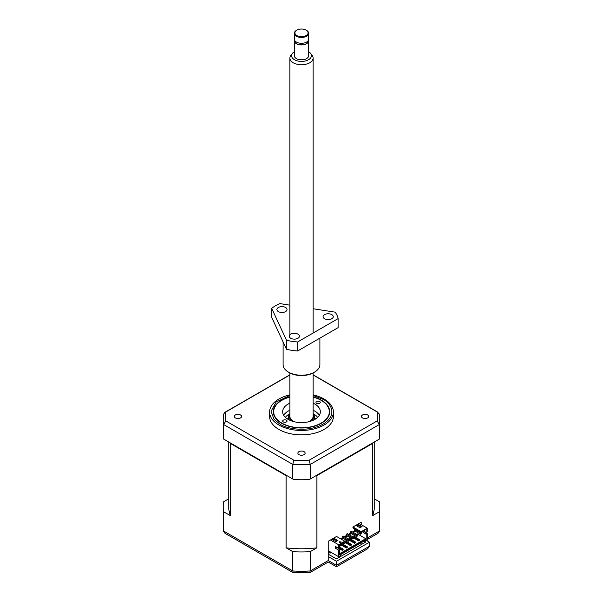 <?xml version="1.0" encoding="UTF-8"?>
<svg xmlns="http://www.w3.org/2000/svg" width="603" height="603" viewBox="0 0 603 603"><rect width="100%" height="100%" fill="white"/><g stroke="black" fill="none" stroke-linecap="round" stroke-linejoin="round"><path stroke-width="0.9" d="M308.668 51.722A9.919 5.729 180 0 1 310.56 53.343L312.09 55.318A11.6 6.693 180 0 1 313.1 58.046A11.6 6.693 180 0 1 305.94 64.235A11.6 6.693 180 0 1 293.299 62.787A11.6 6.693 180 0 1 289.9 58.046A11.6 6.693 180 0 1 290.91 55.318L292.44 53.343A9.919 5.729 180 0 1 294.332 51.722M289.9 372.933L289.9 416.447A11.6 6.693 0 0 0 293.299 421.18A11.6 6.693 0 0 0 294.641 421.851M308.359 421.851A11.6 6.693 0 0 0 313.1 416.447L313.1 372.933M310.56 53.343A9.919 5.729 180 0 1 307.131 60.398A9.919 5.729 180 0 1 294.483 59.735A9.919 5.729 180 0 1 292.44 53.343M308.517 39.986A7.168 4.138 180 0 1 308.668 40.816A7.168 4.138 180 0 1 304.244 44.637A7.168 4.138 180 0 1 296.435 43.74A7.168 4.138 180 0 1 294.332 40.816A7.168 4.138 180 0 1 294.483 39.986M308.668 40.816L308.668 55.68A7.168 4.138 180 0 1 304.244 59.501A7.168 4.138 180 0 1 296.435 58.604A7.168 4.138 180 0 1 294.332 55.68L294.332 40.816M308.457 40.145L308.457 40.816A6.957 4.017 180 0 1 304.161 44.524A6.957 4.017 180 0 1 296.578 43.657A6.957 4.017 180 0 1 294.543 40.816L294.543 40.145M306.565 30.384L306.158 30.15A6.588 3.799 180 0 1 306.158 35.524A6.588 3.799 180 0 1 296.842 35.524A6.588 3.799 180 0 1 296.842 30.15A6.588 3.799 180 0 1 306.158 30.15L306.565 30.384A7.168 4.138 180 0 1 308.668 33.316A7.168 4.138 180 0 1 304.244 37.137A7.168 4.138 180 0 1 296.435 36.24A7.168 4.138 180 0 1 294.332 33.316A7.168 4.138 180 0 1 296.435 30.384A7.168 4.138 180 0 1 296.646 30.271M308.668 33.316L308.668 39.157A7.168 4.138 180 0 1 304.244 42.979A7.168 4.138 180 0 1 296.435 42.082A7.168 4.138 180 0 1 294.332 39.157L294.332 33.316M313.1 394.882A31.891 18.414 180 0 1 324.052 399.013A31.891 18.414 180 0 1 333.391 412.03A31.891 18.414 180 0 1 313.703 429.042A31.891 18.414 180 0 1 278.948 425.055A31.891 18.414 180 0 1 269.609 412.03A31.891 18.414 180 0 1 289.9 394.882M333.391 412.03L333.391 416.447A31.891 18.414 180 0 1 313.703 433.459A31.891 18.414 180 0 1 278.948 429.472A31.891 18.414 180 0 1 269.609 416.447L269.609 412.03M298.937 454.624A3.626 2.095 180 0 1 297.874 453.139A3.626 2.095 180 0 1 300.113 451.21A3.626 2.095 180 0 1 304.063 451.662A3.626 2.095 180 0 1 305.126 453.139A3.626 2.095 180 0 1 302.887 455.077A3.626 2.095 180 0 1 298.937 454.624M362.493 417.932A3.626 2.095 180 0 1 361.431 416.447A3.626 2.095 180 0 1 363.669 414.517A3.626 2.095 180 0 1 367.611 414.97A3.626 2.095 180 0 1 368.674 416.447A3.626 2.095 180 0 1 366.436 418.384A3.626 2.095 180 0 1 362.493 417.932M235.389 417.932A3.626 2.095 180 0 1 234.326 416.447A3.626 2.095 180 0 1 236.564 414.517A3.626 2.095 180 0 1 240.507 414.97A3.626 2.095 180 0 1 241.569 416.447A3.626 2.095 180 0 1 239.331 418.384A3.626 2.095 180 0 1 235.389 417.932M289.9 396.872A28.213 16.289 0 0 0 273.287 411.713A28.213 16.289 0 0 0 281.556 423.231A28.213 16.289 0 0 0 312.294 426.766A28.213 16.289 0 0 0 329.713 411.713A28.213 16.289 0 0 0 321.444 400.196A28.213 16.289 0 0 0 313.1 396.872M313.1 414.306A12.181 7.032 180 0 1 310.206 421.361M313.515 420.095A13.047 7.53 0 0 0 314.547 417.163A13.047 7.53 0 0 0 313.1 413.711A17.397 10.04 180 0 1 313.801 414.08A17.397 10.04 180 0 1 317.593 417.374M285.407 417.374A17.397 10.04 180 0 1 289.9 413.696A13.047 7.53 0 0 0 288.453 417.163A13.047 7.53 0 0 0 289.485 420.095M292.794 421.361A12.181 7.032 180 0 1 289.9 414.306M329.442 551.421L329.185 552.567L330.135 553.117L331.183 552.423M330.135 553.117L330.391 551.964M358.649 540.167L352.499 536.617L353.418 536.082L359.569 539.632L358.649 540.167L358.649 540.876L359.569 540.348L359.569 539.632M339.783 547.147L343.167 549.107L342.248 549.635L339.27 547.916M341.63 543.484L347.268 546.733L346.348 547.268L340.71 544.012M344.652 541.147L345.218 540.816L351.368 544.366L350.449 544.901L344.758 541.615M354.549 542.534L348.398 538.984L349.318 538.449L355.469 541.999L354.549 542.534L354.549 543.243L355.469 542.715L355.469 541.999M313.1 374.976L377.207 411.992A76.099 43.936 180 0 1 377.207 420.909L309.226 460.157A76.099 43.936 180 0 1 293.774 460.157L225.793 420.909A76.099 43.936 180 0 1 225.793 411.992L289.9 374.976M293.774 460.157L292.779 464.438L292.779 479.001L223.705 439.12L223.705 424.565L225.793 420.909M328.251 550.727L338.607 556.705L340.657 555.521L340.657 554.579L365.26 540.371L365.26 541.321L364.438 540.846M353.366 537.831L358.649 540.876M338.66 548.278L342.248 550.343L343.167 549.815L343.167 549.107M342.248 549.635L342.248 550.343M341.064 544.931L346.348 547.976L347.268 547.449L347.268 546.733M346.348 547.268L346.348 547.976M345.165 542.564L350.449 545.609L351.368 545.082L351.368 544.366M350.449 544.901L350.449 545.609M349.265 540.198L354.549 543.243M365.26 541.321L367.31 540.137L367.31 533.512L366.127 534.19L366.127 539.399L365.719 538.69L339.783 553.66M366.127 539.399L339.783 554.609L339.783 549.401L336.662 547.185M328.771 551.029L328.771 553.155A7.251 4.183 0 0 0 328.251 552.657M329.487 552.74L328.771 553.155M309.226 460.157L310.221 464.438A78.277 45.195 180 0 1 292.779 464.438L223.705 424.565A78.277 45.195 180 0 1 223.223 419.53L223.758 413.952L224.927 412.316L289.9 374.802M377.207 420.909L379.295 424.565L379.295 439.12L310.221 479.001L310.221 464.438L379.295 424.565A78.277 45.195 180 0 0 379.777 419.53L379.242 413.952L377.207 411.992M225.793 411.992L224.927 412.316M365.719 529.577L366.127 529.336L366.127 532.411L367.31 531.733L367.31 528.183L359.109 523.449L352.959 526.999L361.159 531.733L367.31 528.183M366.127 532.411L363.466 530.874M367.31 533.512L364.182 531.703L363.006 532.389L366.127 534.19M364.182 531.703L364.182 531.288M363.006 531.137L363.006 532.389M355.009 531.024L352.959 532.208M350.908 533.391L348.858 534.575M346.808 535.758L344.758 536.941M342.708 538.125L341.064 539.074M355.416 531.258L353.366 532.441M351.315 533.625L349.265 534.808M347.215 535.992L345.165 537.175M343.115 538.358L341.479 539.308M349.936 538.803L351.006 538.185M354.036 536.436L355.107 535.818M357.157 534.635L357.926 534.19L357.926 532.713M341.735 543.537L342.805 542.919M345.836 541.17L346.906 540.552M365.719 538.69L357.926 534.19M340.951 542.218L339.429 541.984M338.607 556.705L338.607 550.079L339.783 549.401M338.607 550.079L335.479 548.278L336.662 547.592M335.479 548.278L335.479 546.499L338.607 548.308L339.783 547.622L339.783 544.547L344.758 541.675L344.758 541.2L336.557 536.466L330.406 540.017L338.607 544.75L338.607 548.308M361.875 544.223L360.232 543.273M310.221 479.001L309.301 479.528A78.277 45.195 180 0 1 293.699 479.528L292.779 479.001M360.541 533.037L354.496 529.547L354.496 530.73L360.541 534.22L360.541 533.037L361.566 532.441L360.745 532.441L352.959 527.949L352.959 526.999M355.107 529.193L354.496 529.547M340.039 544.871L340.039 546.054L341.064 545.466L341.064 544.283L339.783 544.728M341.064 544.283L340.657 544.042M336.195 541.471L334.612 541.027M356.441 535.404L350.396 531.914L350.396 533.097L356.441 536.587L356.441 535.404L357.466 534.808L351.421 531.318L350.396 531.914M352.34 537.77L346.295 534.281L346.295 535.464L352.34 538.954L352.34 537.77L353.366 537.175L347.32 533.685L346.295 534.281M348.24 540.137L342.195 536.647L342.195 537.831L348.24 541.321L348.24 540.137L349.265 539.549L343.22 536.052L342.195 536.647M344.14 542.504L344.14 543.687L345.165 543.099L345.165 541.916L343.733 542.27M345.165 541.916L344.758 541.675M379.777 419.53L379.777 434.559A78.277 45.195 180 0 1 379.393 439.067L379.295 439.12M223.705 439.12L223.607 439.067A78.277 45.195 180 0 1 223.223 434.559L223.223 419.53M309.641 572.775L310.221 570.966A78.277 45.195 180 0 1 292.779 570.966L223.705 531.085L223.705 511.796L230.376 515.64L230.376 443.446A72.775 42.014 180 0 1 230.158 442.843L287.149 475.744A72.775 42.014 180 0 1 286.116 475.624L286.116 547.826L292.779 551.67L292.779 570.966L293.36 572.775L309.641 572.775L328.251 562.026L336.451 566.76L367.657 548.745L369.458 546.235L336.451 565.29C336.451 567.204 336.451 567.204 336.451 565.29C336.451 567.204 336.451 567.204 336.451 565.29L328.251 560.556C328.251 562.471 328.251 562.471 328.251 560.556L310.221 570.966L310.221 551.67A78.277 45.195 180 0 1 292.779 551.67M328.251 554.165L336.451 558.898L365.358 542.21L363.722 541.26M366.127 529.336L361.159 532.208L361.159 531.733M358.34 524.422L362.026 526.555L359.976 527.738L356.29 525.605L358.34 524.422L358.34 525.371L361.212 527.03M357.112 526.08L358.34 525.371M357.926 526.555L357.926 525.605M337.838 540.522L335.788 541.705L332.095 539.572L334.145 538.389L337.838 540.522M332.916 540.047L334.145 539.338L334.145 538.389M334.145 539.338L337.017 540.997M339.308 541.728L341.268 542.029L339.836 542.858L339.308 541.728M338.607 544.75L344.758 541.2M330.406 540.017L328.251 541.26L328.251 560.556M361.257 524.693L361.257 522.206L359.109 523.449M310.221 551.67L316.884 547.826L316.884 475.624A72.775 42.014 180 0 1 315.851 475.744L372.842 442.843A72.775 42.014 180 0 1 372.624 443.446L372.624 515.64L379.295 511.796L379.295 531.085L378.073 533.263L367.31 539.481M360.541 534.22L361.566 533.625L361.566 532.441M356.441 536.587L357.466 535.992L357.466 534.808M352.34 538.954L353.366 538.358L353.366 537.175M348.24 541.321L349.265 540.733L349.265 539.549M344.14 543.687L342.708 542.858M230.376 443.446L286.116 475.624M366.586 540.552L369.458 542.21L336.451 561.265L328.251 556.531M354.594 530.791L352.544 531.974M350.494 533.158L348.444 534.341M346.393 535.524L344.343 536.708M342.293 537.891L340.657 538.833M336.964 540.966L336.15 541.441M286.116 547.826A72.775 42.014 0 0 0 316.884 547.826M316.884 475.624L372.624 443.446M374.275 498.824L379.295 501.726A78.277 45.195 180 0 1 379.777 506.761A78.277 45.195 180 0 1 379.295 511.796M372.624 515.64A72.775 42.014 0 0 0 374.275 506.761L374.275 442.022M230.376 515.64A72.775 42.014 180 0 1 228.725 506.761L228.725 442.022M228.725 498.824L223.705 501.726A78.277 45.195 180 0 0 223.223 506.761L223.223 526.05A78.277 45.195 180 0 0 223.705 531.085L224.927 533.263L293.36 572.775M223.705 511.796A78.277 45.195 180 0 1 223.223 506.761M336.451 561.265L336.451 565.29M369.458 542.21L369.458 546.235M313.1 403.136A18.844 10.877 180 0 1 314.826 404.025A18.844 10.877 180 0 1 320.344 411.713A18.844 10.877 180 0 1 308.713 421.768A18.844 10.877 180 0 1 288.174 419.409A18.844 10.877 180 0 1 282.656 411.713A18.844 10.877 180 0 1 289.9 403.136M319.311 415.263A18.844 10.877 0 0 0 314.826 411.125A18.844 10.877 0 0 0 313.1 410.244M289.9 410.244A18.844 10.877 0 0 0 283.689 415.263M283.335 421.942A2.171 1.259 180 0 1 282.701 421.052A2.171 1.259 180 0 1 284.043 419.892A2.171 1.259 180 0 1 286.41 420.163A2.171 1.259 180 0 1 287.051 421.052A2.171 1.259 180 0 1 285.709 422.213A2.171 1.259 180 0 1 283.335 421.942M316.59 403.264A2.171 1.259 180 0 1 315.949 402.374A2.171 1.259 180 0 1 317.291 401.221A2.171 1.259 180 0 1 319.665 401.492A2.171 1.259 180 0 1 320.299 402.374A2.171 1.259 180 0 1 318.957 403.535A2.171 1.259 180 0 1 316.59 403.264M313.1 397.106A27.836 16.07 180 0 1 321.18 400.354L321.18 400.354A27.836 16.07 180 0 1 321.18 423.08A27.836 16.07 180 0 1 281.82 423.08A27.836 16.07 180 0 1 281.82 400.354A27.836 16.07 180 0 1 289.9 397.106M283.093 341.901L283.093 364.604A18.407 10.628 0 0 0 288.483 372.126A18.407 10.628 0 0 0 314.517 372.126L314.517 372.126A18.407 10.628 0 0 0 319.907 364.604L319.907 338.14M288.483 372.126L289.508 372.714A16.959 9.791 0 0 0 313.492 372.714L314.517 372.126L313.492 372.714M313.1 308.744L335.125 312.15A36.821 21.256 180 0 1 338.125 318.61L338.125 327.625L297.678 350.976A36.821 21.256 180 0 1 286.5 349.243L271.697 317.351L271.697 308.329A36.821 21.256 180 0 1 275.465 305.781A36.821 21.256 180 0 1 279.882 303.603L289.9 305.156M290.767 334.145A5.073 2.932 180 0 1 296.292 333.504A5.073 2.932 180 0 1 299.427 336.21A5.073 2.932 180 0 1 297.942 338.283A5.073 2.932 180 0 1 292.41 338.916A5.073 2.932 180 0 1 289.282 336.21A5.073 2.932 180 0 1 290.767 334.145M278.382 307.47A5.073 2.932 180 0 1 283.915 306.837A5.073 2.932 180 0 1 287.043 309.543A5.073 2.932 180 0 1 285.558 311.608A5.073 2.932 180 0 1 280.033 312.248A5.073 2.932 180 0 1 276.898 309.543A5.073 2.932 180 0 1 278.382 307.47M324.587 314.615A5.073 2.932 180 0 1 330.112 313.982A5.073 2.932 180 0 1 333.248 316.688A5.073 2.932 180 0 1 331.763 318.761A5.073 2.932 180 0 1 326.231 319.394A5.073 2.932 180 0 1 323.102 316.688A5.073 2.932 180 0 1 324.587 314.615M286.5 349.243L286.5 340.228L271.697 308.329M297.678 350.976L297.678 341.954A36.821 21.256 180 0 1 286.5 340.228M338.125 318.61L297.678 341.954M313.1 395.462L323.027 399.284C330.188 402.42 338.667 414.774 323.027 424.143C306.799 433.173 285.407 428.281 279.973 424.143L273.905 419.138L271.064 411.291L276.136 401.997L289.9 395.462M288.453 417.532L287.503 419.002M315.497 419.002L314.547 417.532M379.777 506.761L379.777 526.05A78.277 45.195 180 0 1 379.295 531.085L367.31 538.004M313.1 58.046L313.1 333.052M289.9 58.046L289.9 334.808M296.842 30.15L296.435 30.384M314.547 419.567L314.547 417.163M288.453 419.567L288.453 417.163M313.1 374.802L378.073 412.316M223.758 531.627L223.223 526.05M379.777 526.05L379.242 531.627"/></g></svg>
